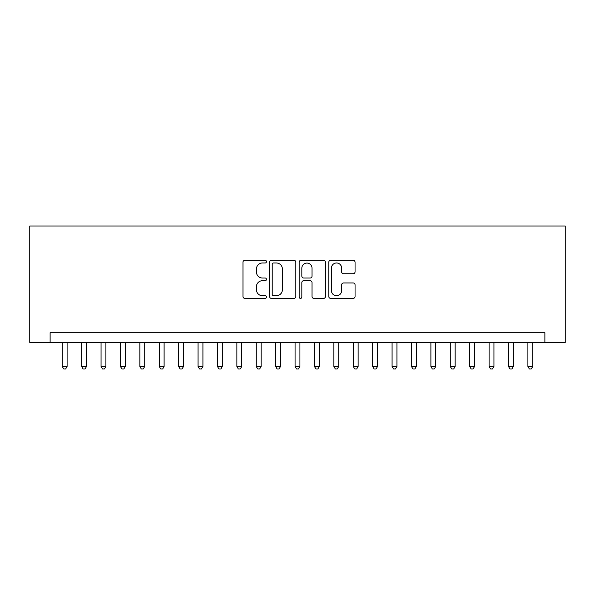 <?xml version="1.0" encoding="UTF-8"?>
<svg xmlns="http://www.w3.org/2000/svg" width="595" height="595" viewBox="0 0 595 595"><rect width="100%" height="100%" fill="white"/><g stroke="black" fill="none" stroke-linecap="round" stroke-linejoin="round"><path stroke-width="0.89" d="M266.456 261.651A1.331 1.331 0 0 0 265.125 260.312L244.887 260.312A1.904 1.904 0 0 0 242.983 262.216L242.983 296.496A1.904 1.904 0 0 0 244.887 298.4L265.125 298.4A1.331 1.331 0 0 0 266.456 297.069A1.331 1.331 0 0 0 265.125 295.737L262.507 295.737A6.091 6.091 0 0 1 256.408 289.646L256.408 286.79A6.091 6.091 0 0 1 262.507 280.691L265.125 280.691A1.331 1.331 0 0 0 266.456 279.36A1.331 1.331 0 0 0 265.125 278.029L262.507 278.029A6.091 6.091 0 0 1 256.408 271.93L256.408 269.074A6.091 6.091 0 0 1 262.507 262.983L265.125 262.983A1.331 1.331 0 0 0 266.456 261.651M353.155 273.737A1.904 1.904 0 0 0 355.059 271.833L355.059 262.216A1.904 1.904 0 0 0 353.155 260.312L330.686 260.312A1.904 1.904 0 0 0 328.782 262.216L328.782 296.496A1.904 1.904 0 0 0 330.686 298.4L353.155 298.4A1.904 1.904 0 0 0 355.059 296.496L355.059 284.879A1.904 1.904 0 0 0 353.155 282.975L343.538 282.975A1.904 1.904 0 0 0 341.634 284.879L341.634 290.643A5.095 5.095 0 0 1 336.539 295.737A5.095 5.095 0 0 1 331.445 290.643L331.445 268.077A5.095 5.095 0 0 1 336.539 262.983A5.095 5.095 0 0 1 341.634 268.077L341.634 271.833A1.904 1.904 0 0 0 343.538 273.737L353.155 273.737M544.879 342.415L565.25 342.415L565.25 226.003L29.75 226.003L29.75 342.415L544.879 342.415L544.879 332.717L50.121 332.717L50.121 342.415M295.834 262.216A1.904 1.904 0 0 0 293.93 260.312L271.454 260.312A1.904 1.904 0 0 0 269.55 262.216L269.55 296.496A1.904 1.904 0 0 0 271.454 298.4L293.93 298.4A1.904 1.904 0 0 0 295.834 296.496L295.834 262.216M301.07 260.312L323.546 260.312A1.904 1.904 0 0 1 325.45 262.216L325.45 296.496A1.904 1.904 0 0 1 323.546 298.4L313.929 298.4A1.904 1.904 0 0 1 312.018 296.496L312.018 282.595A1.904 1.904 0 0 0 310.114 280.691L303.74 280.691A1.904 1.904 0 0 0 301.836 282.595L301.836 297.069A1.331 1.331 0 0 1 300.497 298.4A1.331 1.331 0 0 1 299.166 297.069L299.166 262.216A1.904 1.904 0 0 1 301.07 260.312M273.551 262.983A1.331 1.331 0 0 0 272.22 264.314L272.22 294.406A1.331 1.331 0 0 0 273.551 295.737L276.311 295.737A6.091 6.091 0 0 0 282.409 289.646L282.409 269.074A6.091 6.091 0 0 0 276.311 262.983L273.551 262.983M312.018 268.174A5.095 5.095 0 0 0 306.931 263.079A5.095 5.095 0 0 0 301.836 268.174L301.836 276.125A1.904 1.904 0 0 0 303.74 278.029L310.114 278.029A1.904 1.904 0 0 0 312.018 276.125L312.018 268.174M62.252 342.415L62.252 366.475L67.101 366.475L67.101 342.415M67.101 366.475L65.643 368.997L63.702 368.997L62.252 366.475M81.649 342.415L81.649 366.475L86.498 366.475L86.498 342.415M86.498 366.475L85.048 368.997L83.107 368.997L81.649 366.475M101.053 342.415L101.053 366.475L105.903 366.475L105.903 342.415M105.903 366.475L104.445 368.997L102.511 368.997L101.053 366.475M120.458 342.415L120.458 366.475L125.307 366.475L125.307 342.415M125.307 366.475L123.849 368.997L121.908 368.997L120.458 366.475M139.855 342.415L139.855 366.475L144.711 366.475L144.711 342.415M144.711 366.475L143.254 368.997L141.312 368.997L139.855 366.475M159.259 342.415L159.259 366.475L164.108 366.475L164.108 342.415M164.108 366.475L162.658 368.997L160.717 368.997L159.259 366.475M178.664 342.415L178.664 366.475L183.513 366.475L183.513 342.415M183.513 366.475L182.055 368.997L180.114 368.997L178.664 366.475M198.061 342.415L198.061 366.475L202.917 366.475L202.917 342.415M202.917 366.475L201.46 368.997L199.518 368.997L198.061 366.475M217.465 342.415L217.465 366.475L222.314 366.475L222.314 342.415M222.314 366.475L220.864 368.997L218.923 368.997L217.465 366.475M236.87 342.415L236.87 366.475L241.719 366.475L241.719 342.415M241.719 366.475L240.261 368.997L238.32 368.997L236.87 366.475M256.274 342.415L256.274 366.475L261.123 366.475L261.123 342.415M261.123 366.475L259.665 368.997L257.724 368.997L256.274 366.475M275.671 342.415L275.671 366.475L280.52 366.475L280.52 342.415M280.52 366.475L279.07 368.997L277.129 368.997L275.671 366.475M295.075 342.415L295.075 366.475L299.925 366.475L299.925 342.415M299.925 366.475L298.467 368.997L296.533 368.997L295.075 366.475M314.48 342.415L314.48 366.475L319.329 366.475L319.329 342.415M319.329 366.475L317.871 368.997L315.93 368.997L314.48 366.475M333.877 342.415L333.877 366.475L338.726 366.475L338.726 342.415M338.726 366.475L337.276 368.997L335.335 368.997L333.877 366.475M353.281 342.415L353.281 366.475L358.13 366.475L358.13 342.415M358.13 366.475L356.68 368.997L354.739 368.997L353.281 366.475M372.686 342.415L372.686 366.475L377.535 366.475L377.535 342.415M377.535 366.475L376.077 368.997L374.136 368.997L372.686 366.475M392.083 342.415L392.083 366.475L396.939 366.475L396.939 342.415M396.939 366.475L395.482 368.997L393.54 368.997L392.083 366.475M411.487 342.415L411.487 366.475L416.336 366.475L416.336 342.415M416.336 366.475L414.886 368.997L412.945 368.997L411.487 366.475M430.892 342.415L430.892 366.475L435.741 366.475L435.741 342.415M435.741 366.475L434.283 368.997L432.342 368.997L430.892 366.475M450.289 342.415L450.289 366.475L455.145 366.475L455.145 342.415M455.145 366.475L453.688 368.997L451.746 368.997L450.289 366.475M469.693 342.415L469.693 366.475L474.542 366.475L474.542 342.415M474.542 366.475L473.092 368.997L471.151 368.997L469.693 366.475M489.097 342.415L489.097 366.475L493.947 366.475L493.947 342.415M493.947 366.475L492.489 368.997L490.555 368.997L489.097 366.475M508.502 342.415L508.502 366.475L513.351 366.475L513.351 342.415M513.351 366.475L511.893 368.997L509.952 368.997L508.502 366.475M527.899 342.415L527.899 366.475L532.748 366.475L532.748 342.415M532.748 366.475L531.298 368.997L529.357 368.997L527.899 366.475"/></g></svg>
